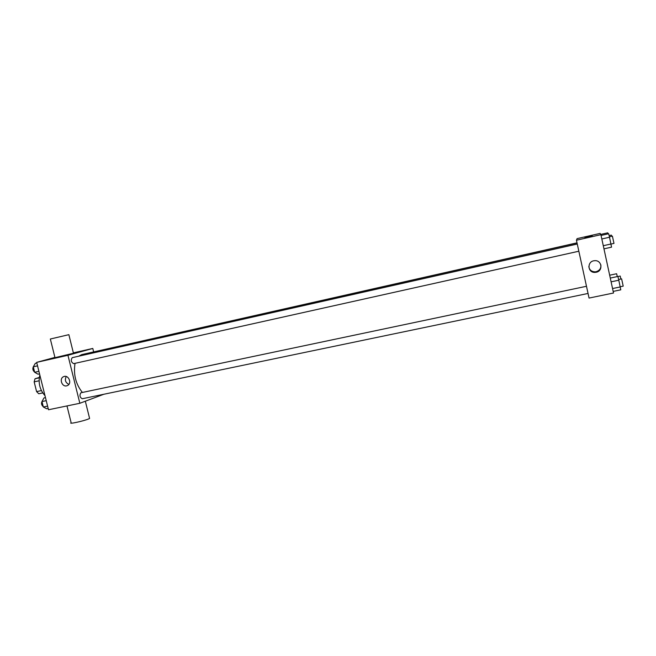 <?xml version="1.0" encoding="UTF-8"?>
<svg xmlns="http://www.w3.org/2000/svg" width="656" height="656" viewBox="0 0 656 656"><rect width="100%" height="100%" fill="white"/><g stroke="black" fill="none" stroke-linecap="round" stroke-linejoin="round"><path stroke-width="0.98" d="M41.369 390.591L36.597 391.616L34.161 381.866L35.03 378.75L39.253 377.479M36.597 391.616L38.778 393.764L42.681 392.928M39.057 380.792L34.161 381.866M39.204 377.831L35.03 378.75M39.819 374.978C38.097 382.973 39.819 389.861 44.985 395.65M103.812 394.264L79.843 403.276L48.503 409.754L36.67 362.366L54.907 357.397M79.843 403.276L67.945 355.29L92.791 348.451L73.365 352.862M92.791 348.451L93.619 351.805M577.05 242.991L81.697 354.617L78.745 356.192M75.03 363.342C73.316 374.502 75.768 384.203 82.394 392.444M577.28 244.024L72.242 357.659C70.61 360.128 71.069 362.128 73.611 363.654L73.669 363.645M577.018 242.843L90.077 352.731M588.047 293.453L82.23 398.758C79.794 397.323 79.351 395.322 80.885 392.772L586.489 286.278M67.945 355.29L36.67 362.366M66.65 385.843C61.853 387.122 58.983 378.43 63.616 376.667C68.388 374.297 72.373 383.407 67.502 385.539L66.65 385.843M73.456 353.248L54.981 357.676L50.34 339.013L68.864 334.667L50.34 339.013M66.978 405.941L71.143 422.71C67.839 424.498 83.632 421.086 88.617 418.922L89.601 418.454L89.478 417.979M68.864 384.408C65.411 382.612 64.542 379.988 66.256 376.519M600.896 234.684L613.524 293.011L589.055 298.07L576.444 240.219L577.091 238.628L600.15 233.397L600.896 234.684L576.444 240.219M596.181 272.265L595.131 272.396C587.407 273.052 586.8 261.072 594.549 260.711C601.88 259.801 603.463 271.018 596.181 272.265M584.873 237.767L592.352 236.078M600.863 264.844C601.183 268.32 599.6 270.6 596.107 271.699L595.058 271.83C591.458 271.674 589.375 269.903 588.817 266.516M613.171 291.403L620.781 289.829L618.797 280.219L617.886 276.463L610.285 278.078M620.248 286.943L612.556 288.542M618.797 280.219L611.105 281.834M618.624 279.505L621.617 278.874L623.2 286.139L620.215 286.762M603.963 248.845L611.556 247.164L609.514 237.242L608.661 233.733L601.06 235.455M610.974 243.999L603.282 245.713M609.514 237.242L601.823 238.973M609.408 236.8L612.392 236.127L613.975 243.401L610.99 244.065M617.304 276.594L616.615 273.741L609.67 275.217M617.903 276.529L620.191 276.053L620.904 279.03M608.03 233.88L607.776 232.823L600.74 234.413M609.112 235.611L611.351 235.11L611.654 236.291M48.175 408.45L46.683 408.754L43.337 407.007L41.976 401.562L43.977 397.93L45.469 397.61M47.593 406.121L43.337 407.007M46.232 400.668L41.976 401.562M42.304 400.972C41 403.038 41.312 404.941 43.255 406.679M39.54 373.871L38.048 374.199L34.653 372.272L33.292 366.811L35.334 363.326L36.826 362.989M38.909 371.321L34.653 372.272M37.54 365.851L33.292 366.811M33.423 366.573C32.382 368.68 32.775 370.517 34.612 372.1M85.329 401.218L89.601 418.454M73.488 353.354L68.864 334.667M64.395 376.421L63.616 376.667M578.846 251.223L73.611 363.654M595.058 271.83L595.131 272.396"/></g></svg>
